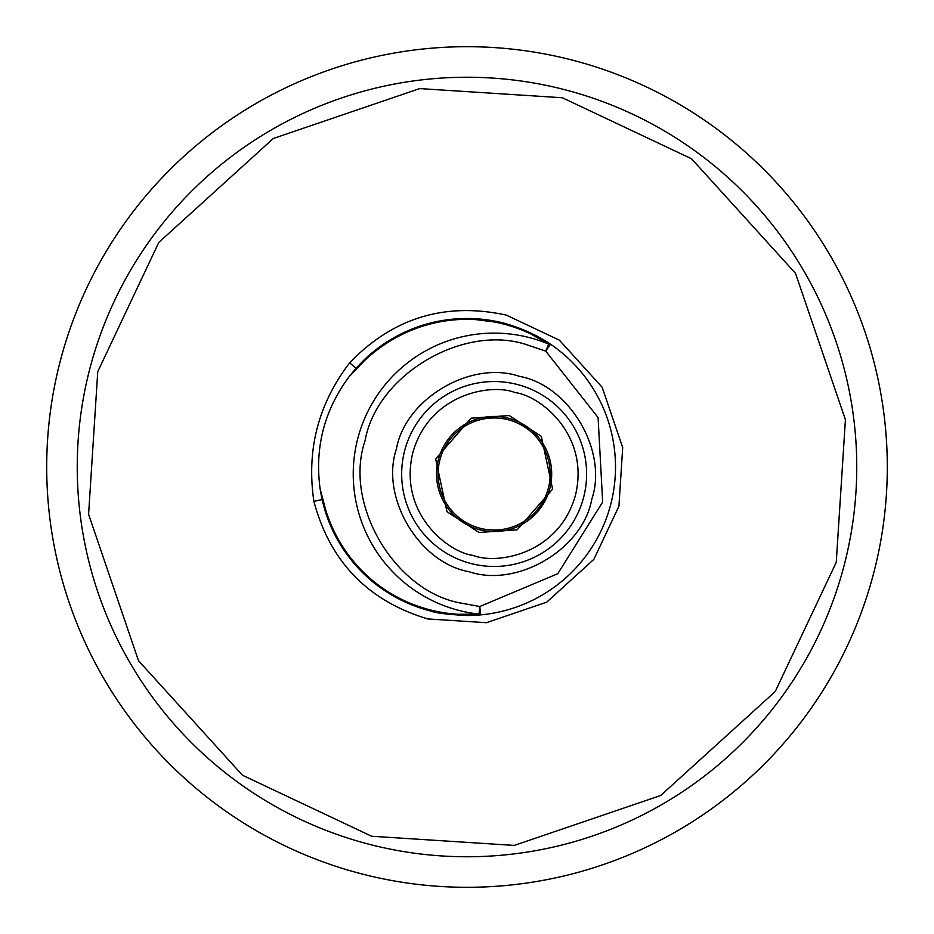 <?xml version="1.0" encoding="UTF-8"?>
<svg xmlns="http://www.w3.org/2000/svg" width="934" height="934" viewBox="0 0 934 934"><rect width="100%" height="100%" fill="white"/><g stroke="black" fill="none" stroke-linecap="round" stroke-linejoin="round"><path stroke-width="1.4" d="M508.528 418.257A57.581 57.581 0 0 1 494.133 531.586A57.581 57.581 0 0 1 437.007 466.755A57.581 57.581 0 0 1 508.528 418.257A57.581 57.581 0 0 0 437.007 466.755A57.581 57.581 0 0 0 479.737 529.753M494.133 566.471A92.466 92.466 0 0 0 517.249 384.469A92.466 92.466 0 0 0 402.402 462.353A92.466 92.466 0 0 0 494.133 566.471M468.915 571.678C418.771 562.7 380.033 497.016 396.46 448.787C405.438 398.655 471.121 359.905 519.351 376.332C569.483 385.31 608.221 450.994 591.794 499.223C582.828 549.355 517.132 588.105 468.915 571.678M527.453 344.961C464.058 323.141 376.694 374.639 365.077 440.685C343.268 504.08 394.755 591.444 460.812 603.049L479.807 606.516L557.773 573.721L602.652 502.025L598.087 417.568L545.748 351.126L527.453 344.961M505.037 323.444A148.506 148.506 0 0 0 504.127 323.211L467 318.494C428.146 318.669 393.763 332.562 363.84 360.174L355.912 368.335L349.678 362.801C392.981 317.793 445.168 301.88 506.228 315.073L559.396 340.174L602.173 387.306L622.698 447.549L618.927 506.228L593.826 559.396L546.694 602.173L486.451 622.698L427.772 618.927C367.961 600.912 330.006 561.731 313.894 501.371L322.032 499.55L325.02 510.536A148.506 148.506 0 0 0 429.873 610.789A148.506 148.506 0 0 0 429.955 610.813M467 615.506A148.506 148.506 0 0 0 480.578 614.887L467 615.506C447.479 614.514 435.104 612.938 429.873 610.789C378.679 596.663 343.724 563.237 325.02 510.536A8.406 1.576 163 0 1 325.604 509.649C344.027 569.448 396.32 610.357 457.905 614.292L478.99 614.082L480.578 614.887A148.506 148.506 0 0 0 550.476 344.179L548.702 344.109L530.349 333.718C474.227 307.251 409.302 317.887 363.921 361.224L349.071 376.752C324.238 410.283 314.583 447.666 320.117 488.879L325.604 509.649M371.662 836.245L514.272 845.41L660.677 795.511L775.22 691.557L836.245 562.338L845.41 419.728L795.511 273.323L691.557 158.78L562.338 97.755L419.728 88.59L273.323 138.489L158.78 242.443L97.755 371.662L88.59 514.272L138.489 660.677L242.443 775.22L371.662 836.245M369.56 844.383A389.758 389.758 0 0 0 853.653 516.117A389.758 389.758 0 0 0 467 77.242A389.758 389.758 0 0 0 369.56 844.383M494.133 530.045A56.04 56.04 0 0 0 550.173 474.005A56.04 56.04 0 0 0 494.133 417.965A56.04 56.04 0 0 0 438.093 474.005A56.04 56.04 0 0 0 494.133 530.045M537.505 511.879L546.799 497.285L548.597 492.697L547.546 490.934M504.127 323.211A148.506 148.506 0 0 0 467 318.494A148.506 148.506 0 0 1 504.127 323.211C521.522 328.114 536.98 335.108 550.476 344.179L545.748 351.126L548.702 344.109A140.894 140.894 0 0 0 357.71 438.782A140.894 140.894 0 0 0 478.99 614.082L479.807 606.516L480.578 614.887A148.506 148.506 0 0 0 550.476 344.179M467 887.3A420.3 420.3 0 0 0 887.3 467A420.3 420.3 0 0 0 467 46.7A420.3 420.3 0 0 0 46.7 467A420.3 420.3 0 0 0 467 887.3M474.449 419.891L476.223 420.907L474.449 419.891M483.088 417.486L482.084 419.273M549.075 485.05L550.488 484.221M457.1 516.058L457.111 518.113M450.702 511.82L452.757 511.797M363.84 360.174A148.506 148.506 0 0 1 467 318.494A148.506 148.506 0 0 0 363.84 360.174A8.406 1.576 46 0 0 363.921 361.224M320.117 488.879L322.032 499.55M313.894 501.371C306.305 450.118 318.237 403.92 349.678 362.801M355.912 368.335L349.071 376.752M479.037 532.473L517.132 529.835L552.601 489.101L541.288 436.295L509.228 415.537L471.133 418.175L435.664 458.909L446.977 511.715L479.037 532.473M515.148 392.619C539.794 395.491 589.961 434.497 575.519 495.02C558.859 554.971 496.082 564.813 473.118 555.391C448.46 552.519 398.293 513.513 412.735 452.99C429.406 393.039 492.183 383.197 515.148 392.619M517.249 384.469A92.466 92.466 0 0 0 494.133 381.539M564.44 89.617A389.758 389.758 0 0 0 467 77.242M532.45 514.903L534.54 515.019"/></g></svg>
